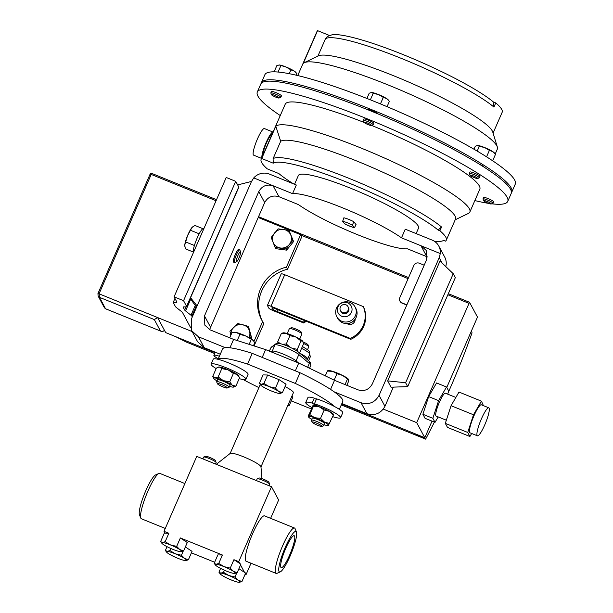 <?xml version="1.0" encoding="UTF-8"?>
<svg xmlns="http://www.w3.org/2000/svg" width="613" height="613" viewBox="0 0 613 613"><rect width="100%" height="100%" fill="white"/><g stroke="black" fill="none" stroke-linecap="round" stroke-linejoin="round"><path stroke-width="0.92" d="M285.827 548.198A17.241 3.088 112.1 0 0 281.214 567.661A17.241 3.088 112.1 0 0 289.589 555.186A17.241 3.088 112.1 0 0 294.171 535.708A17.241 3.088 112.1 0 0 285.827 548.198M355.149 319.128A5.149 5.011 151.7 0 1 346.927 323.541M354.245 320.224A8.176 7.954 151.7 0 1 348.345 323.396M355.41 315.726A10.352 10.076 151.7 0 1 336.851 316.798A10.352 10.076 151.7 0 1 345.602 301.78A10.352 10.076 151.7 0 1 355.41 315.726M355.088 306.998L355.9 308.515A10.352 10.076 151.7 0 1 347.157 323.534A10.352 10.076 151.7 0 1 337.663 318.316L336.851 316.798M351.448 312.293A7.387 7.187 151.7 0 1 341.786 316.262A7.387 7.187 151.7 0 1 337.978 306.829A7.387 7.187 151.7 0 1 347.64 302.86A7.387 7.187 151.7 0 1 351.448 312.293M340.345 307.098A4.26 4.145 -28.3 0 0 344.391 312.845A4.26 4.145 -28.3 0 0 347.992 306.653A4.26 4.145 -28.3 0 0 340.345 307.098M340.483 310.691L340.958 311.58A4.26 4.145 -28.3 0 0 348.598 311.136A4.26 4.145 -28.3 0 0 348.468 307.542L347.992 306.653M305.159 320.814A33.041 32.152 151.7 0 1 303.297 322.139L276.846 311.404A4.375 0.628 23.6 0 1 272.379 308.906L271.904 308.017A4.375 0.628 23.6 0 1 271.888 307.887A4.375 0.628 23.6 0 1 275.413 308.753L350.789 339.318A24.589 23.93 -28.3 0 0 363.67 326.461A24.589 23.93 -28.3 0 0 363.762 307.481L363.287 306.592A24.589 23.93 151.7 0 1 363.195 325.572A24.589 23.93 151.7 0 1 350.314 338.437L270.954 306.247A4.375 0.628 -156.4 0 0 267.421 305.381A4.375 0.628 -156.4 0 0 267.444 305.519L268.869 308.17A4.375 0.628 -156.4 0 0 273.337 310.676L303.772 323.02A33.041 32.152 -28.3 0 0 306.224 321.243M236.25 260.824A5.387 0.965 -67.9 0 1 238.327 254.625A5.387 0.965 -67.9 0 1 240.602 251.889A5.387 0.965 -67.9 0 1 240.641 252.633A5.387 0.965 -67.9 0 1 238.963 257.966A5.387 0.965 -67.9 0 1 236.618 261.705A5.387 0.965 -67.9 0 1 236.25 260.824M236.618 261.705L234.81 262.502A6.835 1.226 -67.9 0 1 234.557 262.525A6.835 1.226 -67.9 0 1 234.342 261.391A6.835 1.226 -67.9 0 1 236.718 254.066A6.835 1.226 -67.9 0 1 239.698 249.866A6.835 1.226 -67.9 0 1 239.859 250.05L240.602 251.889M234.557 262.525L233.522 262.103A6.835 1.226 -67.9 0 1 233.308 260.969A6.835 1.226 -67.9 0 1 235.683 253.644A6.835 1.226 -67.9 0 1 238.664 249.445L239.698 249.866M289.344 244.449A9.563 9.31 -28.3 0 0 287.941 231.308A9.563 9.31 -28.3 0 0 274.57 232.986A9.563 9.31 -28.3 0 0 275.973 246.119A9.563 9.31 -28.3 0 0 289.344 244.449M289.367 244.464L292.922 240.35L288.984 230.312L278.11 228.856L271.176 237.43L275.122 247.468L285.995 248.932L289.367 244.464M249.016 337.602A9.563 9.31 -28.3 0 0 243.07 324.821A9.563 9.31 -28.3 0 0 230.925 335.02M249.729 337.985L251.046 336.866L248.457 326.384L237.89 323.557L229.921 331.219L230.856 335.188M307.55 349.602L308.768 346.812A6.835 0.988 -156.4 0 0 308.76 346.651L308.01 344.797A5.387 0.782 -156.4 0 0 303.167 341.962M308.76 346.651A6.835 0.988 -156.4 0 0 303.45 343.418M299.734 339.035L301.91 334.054A6.835 0.988 -156.4 0 0 301.902 333.893A6.835 0.988 -156.4 0 0 294.907 329.94A6.835 0.988 -156.4 0 0 289.512 328.484A6.835 0.988 -156.4 0 0 289.39 328.591L287.213 333.564M301.902 333.893L301.152 332.039A5.387 0.782 -156.4 0 0 295.635 328.92A5.387 0.782 -156.4 0 0 291.382 327.771L289.512 328.484M261.943 478.623L260.962 466.807A16.812 2.429 -156.4 0 0 243.698 456.861A16.812 2.429 -156.4 0 0 230.243 453.39L216.289 464.325M290.087 556.121A21.861 3.916 112.1 0 0 296.447 532.038A21.861 3.916 112.1 0 0 285.329 547.263A21.861 3.916 112.1 0 0 280.287 571.875A21.861 3.916 112.1 0 0 290.087 556.121M280.287 571.875L277.007 573.331A24.482 4.383 -67.9 0 1 276.111 573.408A24.482 4.383 -67.9 0 1 282.647 545.762A24.482 4.383 -67.9 0 1 294.516 528.031A24.482 4.383 -67.9 0 1 295.106 528.712L296.447 532.038M140.798 518.085L139.45 514.751A21.861 3.916 -67.9 0 1 145.81 490.676A21.861 3.916 -67.9 0 1 155.61 474.914L158.897 473.466A24.482 4.383 112.1 0 0 147.917 491.113A24.482 4.383 112.1 0 0 140.798 518.085A24.482 4.383 112.1 0 0 141.381 518.759L165.272 528.452M184.888 483.565L159.786 473.382A24.482 4.383 112.1 0 0 158.897 473.466M294.516 528.031L264.525 515.862A24.482 4.383 112.1 0 0 252.656 533.594A24.482 4.383 112.1 0 0 246.119 561.24L276.111 573.408M215.5 464.003L216.121 462.593A6.835 0.988 -156.4 0 0 216.113 462.432L215.362 460.578A5.387 0.782 -156.4 0 0 209.845 457.451A5.387 0.782 -156.4 0 0 205.593 456.31L203.723 457.022A6.835 0.988 -156.4 0 0 203.6 457.122L202.834 458.869M216.113 462.432A6.835 0.988 -156.4 0 0 209.117 458.47A6.835 0.988 -156.4 0 0 203.723 457.022M269.076 485.734L269.697 484.324A6.835 0.988 -156.4 0 0 269.682 484.163A6.835 0.988 -156.4 0 0 262.693 480.201A6.835 0.988 -156.4 0 0 257.299 478.745A6.835 0.988 -156.4 0 0 257.176 478.853L256.41 480.6M269.682 484.163L268.938 482.308A5.387 0.782 -156.4 0 0 263.421 479.182A5.387 0.782 -156.4 0 0 259.169 478.04L257.299 478.745M217.423 383.746L216.673 381.891A6.835 0.988 23.6 0 1 216.665 381.73A6.835 0.988 23.6 0 1 218.32 381.776A6.835 0.988 23.6 0 1 225.392 384.535A6.835 0.988 23.6 0 1 229.185 387.201A6.835 0.988 23.6 0 1 229.055 387.309L227.185 388.014A5.387 0.782 23.6 0 1 225.982 387.899A5.387 0.782 23.6 0 1 220.741 385.891A5.387 0.782 23.6 0 1 217.423 383.746A5.387 0.782 23.6 0 1 218.718 383.654A5.387 0.782 23.6 0 1 224.626 385.998A5.387 0.782 23.6 0 1 227.185 388.014M216.665 381.73L217.508 379.792A6.835 0.988 23.6 0 1 219.17 379.838A6.835 0.988 23.6 0 1 226.243 382.589A6.835 0.988 23.6 0 1 230.028 385.263L229.185 387.201M312.094 422.15L311.343 420.296A6.835 0.988 23.6 0 1 311.335 420.135A6.835 0.988 23.6 0 1 320.224 423.008A6.835 0.988 23.6 0 1 323.856 425.598A6.835 0.988 23.6 0 1 323.733 425.706L321.863 426.41A5.387 0.782 23.6 0 1 314.952 424.066A5.387 0.782 23.6 0 1 312.094 422.15A5.387 0.782 23.6 0 1 319.097 424.288A5.387 0.782 23.6 0 1 321.863 426.41M311.335 420.135L312.186 418.189A6.835 0.988 23.6 0 1 321.074 421.07A6.835 0.988 23.6 0 1 324.706 423.66L323.856 425.598M272.049 134.347A11.892 2.13 112.1 0 0 266.433 142.99A11.892 2.13 112.1 0 0 262.847 155.411M261.858 157.679A14.344 2.567 112.1 0 1 266.165 142.492A14.344 2.567 112.1 0 1 273.046 132.079L264.402 128.561A14.344 2.567 112.1 0 0 257.445 138.952A14.344 2.567 112.1 0 0 253.613 155.15L261.552 158.376M484.002 167.104L484.009 167.081A5.463 0.789 -156.4 0 0 479.381 164.2M377.83 113.834A5.463 0.789 -156.4 0 0 376.926 113.098A5.463 0.789 -156.4 0 0 371.478 110.47A5.463 0.789 -156.4 0 0 367.9 109.712L367.877 109.773M511.411 192.727A136.63 19.739 -156.4 0 0 511.801 192.076L515.265 184.145A136.63 19.739 -156.4 0 0 514.629 179.969A136.63 19.739 -156.4 0 0 386.558 106.463A136.63 19.739 -156.4 0 0 264.862 74.74L261.399 82.671A136.63 19.739 -156.4 0 0 261.184 83.406M511.801 192.076A136.63 19.739 -156.4 0 0 511.165 187.9A136.63 19.739 -156.4 0 0 383.094 114.393A136.63 19.739 -156.4 0 0 261.399 82.671M495.204 154.009L497.342 149.12A106.179 15.34 -156.4 0 0 497.358 147.066A106.179 15.34 -156.4 0 0 496.844 145.871A106.179 15.34 -156.4 0 0 403.331 91.314A106.179 15.34 -156.4 0 0 304.24 62.695A106.179 15.34 -156.4 0 0 303.305 63.315L317.572 30.65L329.38 35.439M469.995 175.218L469.32 173.548A5.463 0.789 23.6 0 1 469.313 173.418A5.463 0.789 23.6 0 1 469.711 173.303A5.463 0.789 23.6 0 1 475.481 175.264A5.463 0.789 23.6 0 1 479.328 177.793A5.463 0.789 23.6 0 1 479.228 177.877L477.55 178.513A4.161 0.605 23.6 0 1 477.32 178.544A4.161 0.605 23.6 0 1 473.198 177.172A4.161 0.605 23.6 0 1 469.995 175.218A4.161 0.605 23.6 0 1 470.294 175.027A4.161 0.605 23.6 0 1 474.96 176.651A4.161 0.605 23.6 0 1 477.55 178.513M469.313 173.418L469.926 172.023A5.463 0.789 23.6 0 1 470.317 171.908A5.463 0.789 23.6 0 1 476.094 173.87A5.463 0.789 23.6 0 1 479.941 176.398L479.328 177.793M363.9 122.225L363.225 120.554A5.463 0.789 23.6 0 1 363.218 120.432A5.463 0.789 23.6 0 1 366.796 121.182A5.463 0.789 23.6 0 1 372.244 123.811A5.463 0.789 23.6 0 1 373.233 124.807A5.463 0.789 23.6 0 1 373.133 124.883L371.455 125.527A4.161 0.605 23.6 0 1 368.536 124.784A4.161 0.605 23.6 0 1 364.651 122.884A4.161 0.605 23.6 0 1 363.9 122.225A4.161 0.605 23.6 0 1 366.352 122.608A4.161 0.605 23.6 0 1 370.773 124.707A4.161 0.605 23.6 0 1 371.455 125.527M363.218 120.432L363.831 119.029A5.463 0.789 23.6 0 1 367.402 119.78A5.463 0.789 23.6 0 1 372.857 122.416A5.463 0.789 23.6 0 1 373.846 123.405L373.233 124.807M483.688 200.689L483.013 199.018A5.463 0.789 23.6 0 1 483.006 198.888A5.463 0.789 23.6 0 1 487.419 199.968A5.463 0.789 23.6 0 1 493.021 203.263A5.463 0.789 23.6 0 1 492.921 203.347L491.235 203.983A4.161 0.605 23.6 0 1 487.948 203.102A4.161 0.605 23.6 0 1 483.688 200.689A4.161 0.605 23.6 0 1 487.044 201.416A4.161 0.605 23.6 0 1 491.235 203.983M483.006 198.888L483.619 197.493A5.463 0.789 23.6 0 1 488.025 198.574A5.463 0.789 23.6 0 1 493.634 201.869L493.021 203.263M271.498 94.709L270.823 93.038A5.463 0.789 23.6 0 1 270.816 92.908A5.463 0.789 23.6 0 1 275.229 93.988A5.463 0.789 23.6 0 1 280.831 97.283A5.463 0.789 23.6 0 1 280.731 97.367L279.053 98.003A4.161 0.605 23.6 0 1 275.766 97.122A4.161 0.605 23.6 0 1 271.498 94.709A4.161 0.605 23.6 0 1 274.854 95.429A4.161 0.605 23.6 0 1 279.053 98.003M270.816 92.908L271.429 91.513A5.463 0.789 23.6 0 1 275.842 92.594A5.463 0.789 23.6 0 1 281.444 95.889L280.831 97.283M507.733 201.393L511.196 193.463A136.63 19.739 -156.4 0 0 510.56 189.287A136.63 19.739 -156.4 0 0 382.489 115.78A136.63 19.739 -156.4 0 0 260.786 84.058L257.322 91.988A136.63 19.739 23.6 0 1 379.026 123.711A136.63 19.739 23.6 0 1 507.097 197.217A136.63 19.739 23.6 0 1 507.733 201.393A136.63 19.739 23.6 0 1 491.733 203.8M280.256 115.566A136.63 19.739 23.6 0 1 257.958 96.164A136.63 19.739 23.6 0 1 257.322 91.988M275.812 126.232L280.693 141.281L273.084 158.683A95.858 13.846 23.6 0 1 349.655 178.605A95.858 13.846 23.6 0 1 441.544 227.009L439.896 230.779L438.088 230.044A93.95 13.57 -156.4 0 0 348.222 182.758A93.95 13.57 -156.4 0 0 273.252 163.188L261.713 158.506L275.812 126.232A106.179 15.34 23.6 0 1 372.819 152.936A106.179 15.34 23.6 0 1 469.359 208.788A106.179 15.34 23.6 0 1 469.849 212.037A106.179 15.34 23.6 0 1 468.355 213.439L455.206 219.783M261.713 158.506A106.179 15.34 -156.4 0 0 261.153 159.288L285.229 104.179A106.179 15.34 23.6 0 1 364.03 122.408M371.647 125.45A106.179 15.34 23.6 0 1 479.335 185.954A106.179 15.34 23.6 0 1 479.826 189.195L469.849 212.037M261.153 159.288A106.179 15.34 -156.4 0 0 261.651 162.529A106.179 15.34 -156.4 0 0 267.283 168.874L278.823 173.548A93.95 13.57 -156.4 0 0 293.558 183.885M342.79 221.354L344.59 223.806A7.655 1.103 -156.4 0 0 349.931 226.266A7.655 1.103 -156.4 0 0 354.429 227.661L356.069 224.649L353.709 221.645A8.482 1.226 -156.4 0 0 343.87 217.791L342.644 221.331A7.655 1.103 -156.4 0 1 347.15 222.718A7.655 1.103 -156.4 0 1 352.483 225.178L354.429 227.661M416.127 233.599L418.549 228.051A65.583 9.471 -156.4 0 0 351.31 188.505A65.583 9.471 -156.4 0 0 298.355 175.54L294.539 184.283M278.969 196.712C272.685 194.903 267.919 196.857 264.67 202.581L258.786 191.624C262.027 185.9 266.793 183.946 273.076 185.754L278.969 196.712L298.439 204.604A65.583 9.471 -156.4 0 0 357.111 234.511A65.583 9.471 -156.4 0 0 407.384 248.794L426.855 256.694L420.962 245.736L401.492 237.836A65.583 9.471 -156.4 0 0 342.82 207.93A65.583 9.471 -156.4 0 0 292.547 193.647L296.324 185.003L269.482 174.115A13.77 13.402 -28.3 0 0 253.759 177.916L251.468 181.509L191.31 319.197L191.739 330.813L198.413 336.782L225.255 347.671A65.583 9.471 -156.4 0 0 222.58 348.989L218.067 359.31M477.129 435.521A15.11 2.705 112.1 0 0 477.435 435.82A15.11 2.705 112.1 0 0 485.19 423.867A15.11 2.705 112.1 0 0 489.097 408.12A15.11 2.705 112.1 0 0 488.791 407.814A15.11 2.705 112.1 0 0 481.029 419.775A15.11 2.705 112.1 0 0 477.129 435.521M488.791 407.814L481.32 404.787A15.11 2.705 112.1 0 0 473.558 416.74A15.11 2.705 112.1 0 0 469.65 432.487A15.11 2.705 112.1 0 0 469.956 432.786L477.435 435.82M455.857 397.454L445.398 393.209A12.337 2.207 112.1 0 0 439.061 402.971A12.337 2.207 112.1 0 0 435.874 415.829A12.337 2.207 112.1 0 0 436.119 416.074L446.333 420.212M192.145 331.572L157.595 317.557L165.694 332.621L175.655 336.66L186.444 342.123L214.68 353.578M258.173 217.462L300.615 234.679L301.749 236.787L287.589 269.207A37.24 36.236 -28.3 0 0 262.349 321.166M300.615 234.679L286.455 267.099A37.24 36.236 -28.3 0 0 261.766 320.116A37.24 36.236 -28.3 0 0 262.632 321.633L263.766 323.741L254.066 345.931M446.762 387.431L477.489 317.09L469.512 302.278L416.694 422.648L383.317 409.109M483.435 405.645L481.412 401.155L458.991 392.059L451.061 405.691L445.314 423.361L447.482 427.407L469.903 436.494L467.734 432.456L445.314 423.361M467.734 432.456L473.489 414.786L481.412 401.155M471.658 433.475L469.903 436.494M435.023 422.349L432.855 418.311L422.886 414.265L425.062 418.311L435.023 422.349L438.188 416.909M447.697 394.144L448.701 391.048L446.532 387.002L436.563 382.964L428.64 396.596L422.886 414.265M432.855 418.311L438.609 400.641L446.532 387.002M416.694 422.648L424.794 437.713L341.679 403.998M215.086 352.651L175.655 336.66M471.543 330.698L472.041 332.874A154.116 27.593 112.1 0 1 448.141 392.764M414.825 433.667L425.614 439.13A154.116 27.593 112.1 0 0 434.387 422.089M157.595 317.557L154.323 319.58L99.513 297.351L99.053 293.811L157.595 317.557M164.345 330.116C163.518 331.51 162.223 331.817 160.476 331.028L105.536 308.776L99.513 297.351L98.095 295.995L97.95 293.581L99.053 293.811L151.204 174.429L150.101 174.161L97.98 293.52M154.323 319.58L160.476 331.028L105.666 308.799L104.432 307.78L105.536 308.776M425.614 439.13L341.28 404.925M432.035 421.139L424.794 437.713M219.4 356.268A10.996 1.586 -156.4 0 0 213.899 355.356A10.996 1.586 -156.4 0 0 218.305 358.774M438.609 400.641L428.64 396.596M473.489 414.786L451.061 405.691M339.349 409.338L342.774 401.5A65.583 9.471 -156.4 0 0 334.208 391.86L361.049 402.749C368.965 405.024 374.972 402.557 379.064 395.354L439.215 257.667L440.287 253.567A13.77 13.402 -28.3 0 0 432.111 240.081L405.27 229.193L401.492 237.836M379.064 395.354L384.949 406.312L393.339 387.125M453.237 273.72L440.004 261.038L387.646 380.88L391.04 387.201L407.699 386.642L455.336 277.62L453.237 273.72L405.607 382.742L407.699 386.642M264.67 202.581L209.585 329.625M258.786 191.624L204.481 315.91L210.374 326.867M196.566 307.182L190.199 298.554M197.11 305.925L190.559 297.719M251.499 181.448L237.652 184.927M198.413 336.782L204.305 347.74L220.289 354.222M341.885 403.546L366.942 413.706L361.049 402.749M204.481 315.91L204.819 325.128L210.121 329.863L233.607 339.387L265.613 349.625L298.738 363.057L334.522 380.321L358.007 389.845C364.291 391.653 369.057 389.692 372.298 383.976L426.602 259.69L426.265 250.472L420.962 245.736L440.287 253.567M253.759 177.916L292.547 193.647M427.391 256.924L426.855 256.694M438.793 246.051L444.678 257.008A13.77 13.402 151.7 0 1 446.18 264.532L445.804 266.601M384.949 406.312C380.865 413.514 374.857 415.982 366.942 413.706M334.522 380.321L330.56 389.385M204.305 347.74L197.631 341.77L191.739 330.813M233.607 339.387L229.929 347.793M265.613 349.625L262.203 357.417M298.738 363.057L295.328 370.85M387.646 380.88L405.607 382.742M344.636 223.707A7.655 1.103 -156.4 0 0 354.475 227.561M353.709 221.645L352.483 225.178M488.638 203.37A136.63 19.739 23.6 0 1 474.853 200.581M441.544 227.009L438.088 230.044M280.693 141.281A95.858 13.846 23.6 0 1 377.11 169.64A95.858 13.846 23.6 0 1 455.543 219.002L446.295 240.173A95.858 13.846 -156.4 0 0 439.896 230.779M434.188 241.139A93.95 13.57 -156.4 0 0 442.356 240.978A93.95 13.57 -156.4 0 0 443.659 240.411L445.467 241.139A95.858 13.846 -156.4 0 0 446.295 240.173M273.252 163.188L273.084 158.683M274.118 71.836L276.808 65.683L279.145 64.963L286.187 67.062L290.884 69.882L294.263 71.093L296.968 73.867L296.37 75.23M278.072 72.043L280.808 65.79M289.221 73.69L290.884 69.882M279.145 64.963A9.578 1.387 -156.4 0 1 286.187 67.062A9.578 1.387 -156.4 0 1 294.263 71.093A9.578 1.387 -156.4 0 1 295.857 72.388L296.968 73.867M370.367 99.819L373.21 93.314L378.589 94.578L383.286 97.398L386.665 98.616L389.37 101.383L387.056 106.67M380.443 103.911L383.286 97.398M366.919 98.455L369.21 93.207L371.547 92.486L373.21 93.314M371.547 92.486A9.578 1.387 -156.4 0 1 378.589 94.578A9.578 1.387 -156.4 0 1 386.665 98.616A9.578 1.387 -156.4 0 1 388.259 99.911L389.37 101.383M486.569 156.828L489.381 150.392L492.76 151.61L495.465 154.376L492.66 160.79M477.205 151.105L479.305 146.3L484.684 147.572A9.578 1.387 -156.4 0 1 492.76 151.61A9.578 1.387 -156.4 0 1 494.354 152.898L495.465 154.376M473.987 149.22L475.305 146.201L477.642 145.473A9.578 1.387 23.6 0 1 484.684 147.572L489.381 150.392M477.642 145.473A9.578 1.387 -156.4 0 0 477.374 145.48A9.578 1.387 -156.4 0 0 477.351 145.48L479.305 146.3M297.742 75.552L317.013 31.432A106.179 15.34 23.6 0 1 317.572 30.65M493.388 101.957L493.94 107.083A95.858 13.846 -156.4 0 0 402.051 58.679A95.858 13.846 -156.4 0 0 325.48 38.757L327.396 36.466L332.192 34.734A93.36 13.486 23.6 0 1 409.798 57.346A93.36 13.486 23.6 0 1 493.388 101.957L495.756 102.923A95.858 13.846 23.6 0 1 502.154 112.317L493.074 133.105M493.94 107.083L495.756 102.923M325.48 38.757L317.902 56.097M497.358 147.066L492.745 132.033A95.858 13.846 -156.4 0 0 410.434 82.816A95.858 13.846 -156.4 0 0 318.4 55.86L304.24 62.695M238.725 376.236A11.195 1.617 -156.4 0 0 238.756 376.183A11.195 1.617 -156.4 0 0 229.147 370.221A11.195 1.617 -156.4 0 0 218.243 367.225A11.195 1.617 -156.4 0 0 218.228 367.279M239.185 378.619A18.995 2.743 -156.4 0 0 245.905 379.309A18.995 2.743 -156.4 0 0 229.599 369.187A18.995 2.743 -156.4 0 0 211.094 364.099A18.995 2.743 -156.4 0 0 216.167 368.566M245.905 379.309L248.073 374.351A18.995 2.743 -156.4 0 0 237.714 367.018A18.995 2.743 -156.4 0 0 218.128 359.333A18.995 2.743 -156.4 0 0 213.255 359.141L211.094 364.099M316.331 399.415L314.331 398.144A18.995 2.743 -156.4 0 0 307.925 397.538L305.764 402.496A18.995 2.743 -156.4 0 0 311.894 407.576M316.867 405.553L316.691 405.975L312.17 403.093L314.331 398.144M333.372 414.656A11.195 1.617 -156.4 0 0 333.426 414.587A11.195 1.617 -156.4 0 0 328.576 410.909A11.195 1.617 -156.4 0 0 318.017 406.381L314.423 403.791L316.584 398.833A18.995 2.743 -156.4 0 1 334.66 406.595A65.583 9.471 -156.4 0 0 295.351 383.454L247.552 364.076L252.234 353.372L300.025 372.758L295.351 383.454M316.691 405.975A11.195 1.617 -156.4 0 0 312.914 405.622A11.195 1.617 -156.4 0 0 312.952 405.936M312.17 403.093A18.995 2.743 -156.4 0 0 305.764 402.496M332.683 416.664A18.995 2.743 -156.4 0 0 340.583 417.706A18.995 2.743 -156.4 0 0 332.353 411.469A18.995 2.743 -156.4 0 0 314.423 403.791M340.583 417.706L342.744 412.756A18.995 2.743 -156.4 0 0 334.66 406.595M313.373 405.553A10.927 1.578 23.6 0 1 313.435 405.538A10.927 1.578 23.6 0 1 319.342 406.879A10.927 1.578 23.6 0 1 329.296 411.346L324.162 410.028L320.515 418.373L324.561 422.173A10.927 1.578 23.6 0 1 328.392 425.391L333.342 415.147L333.12 414.572M329.694 423.491L324.561 422.173A10.927 1.578 -156.4 0 0 314.615 417.706A10.927 1.578 -156.4 0 0 308.492 416.457A10.927 1.578 -156.4 0 0 308.477 416.886A10.927 1.578 -156.4 0 0 311.688 419.323M324.208 424.794A10.927 1.578 -156.4 0 0 328.177 425.491A10.927 1.578 -156.4 0 0 328.392 425.391L328.17 424.809L328.392 425.391M333.342 415.147L329.296 411.346A10.927 1.578 23.6 0 1 333.135 414.143L333.349 414.534M324.162 410.028L319.342 406.879L313.442 406.22L313.22 405.637L308.27 415.882L308.492 416.457L308.27 415.882M320.515 418.373L314.615 417.706L309.803 414.564L313.442 406.22L313.22 405.637M309.803 414.564L308.492 416.457M218.649 367.179A10.927 1.578 23.6 0 1 218.764 367.141A10.927 1.578 23.6 0 1 219.623 367.118A10.927 1.578 23.6 0 1 228.12 369.823A10.927 1.578 23.6 0 1 236.993 374.405A10.927 1.578 23.6 0 1 238.465 375.746L239.537 377.8L235.89 386.144L232.266 385.232A10.927 1.578 -156.4 0 1 233.507 387.094A10.927 1.578 -156.4 0 1 232.649 387.109A10.927 1.578 23.6 0 1 229.538 386.389M239.154 377.033L236.993 374.405L233.369 373.493L229.722 381.838L232.266 385.232A10.927 1.578 -156.4 0 0 223.393 380.65A10.927 1.578 -156.4 0 0 214.895 377.945A10.927 1.578 -156.4 0 0 213.807 378.482A10.927 1.578 -156.4 0 0 215.278 379.822A10.927 1.578 -156.4 0 0 217.017 380.918M229.722 381.838L223.393 380.65L218.144 376.98L214.895 377.945L212.734 376.428L216.381 368.084L218.366 367.241L219.623 367.118L221.791 368.635L228.12 369.823L233.369 373.493M212.734 376.428L213.807 378.482M235.89 386.144L233.622 387.056M218.144 376.98L221.791 368.635M259.383 383.332L263.061 374.903L267.628 375.018L279.137 379.685L286.079 384.236L282.394 392.665L278.54 391.278L275.452 388.121L269.314 386.673L263.942 383.454L261.276 384.274L259.383 383.332L260.648 385.018A10.927 1.578 23.6 0 1 261.276 384.274A10.927 1.578 -156.4 0 1 269.314 386.673A10.927 1.578 23.6 0 1 278.54 391.278A10.927 1.578 23.6 0 1 280.034 393.485A10.927 1.578 23.6 0 1 279.727 393.492L282.394 392.665M279.137 379.685L275.452 388.121M267.628 375.018L263.942 383.454M279.727 393.492A10.927 1.578 23.6 0 1 271.689 391.102A10.927 1.578 23.6 0 1 262.464 386.489A10.927 1.578 23.6 0 1 260.648 385.018M291.834 396.274L292.937 396.994L289.252 405.423L287.949 405.162M287.528 406.135L289.252 405.423M244.993 574.565L245.905 574.933L245.307 573.837M238.924 568.695L245.637 573.094L241.951 581.522L238.089 580.136A10.927 1.578 23.6 0 1 239.591 582.342A10.927 1.578 23.6 0 1 239.285 582.35L241.951 581.522M240.549 564.971L244.518 572.366M234.518 573.492L237.193 572.665L233.331 571.278L230.243 568.113L224.105 566.665L218.741 563.447L216.067 564.274A10.927 1.578 23.6 0 1 224.105 566.665A10.927 1.578 23.6 0 1 233.331 571.278A10.927 1.578 23.6 0 1 234.825 573.484A10.927 1.578 23.6 0 1 234.518 573.492A10.927 1.578 -156.4 0 1 226.488 571.094A10.927 1.578 23.6 0 1 217.263 566.489A10.927 1.578 23.6 0 1 215.447 565.017A10.927 1.578 23.6 0 1 216.067 564.274L214.175 563.332L217.86 554.895L222.419 555.018L180.352 537.953L187.302 542.505L183.616 550.934L179.755 549.547A10.927 1.578 23.6 0 1 181.249 551.754A10.927 1.578 23.6 0 1 180.95 551.761L183.616 550.934M185.348 546.965L192.061 551.363L188.375 559.792L184.521 558.405A10.927 1.578 23.6 0 1 186.015 560.611A10.927 1.578 23.6 0 1 185.708 560.619L188.375 559.792M191.417 552.834L214.642 562.251M165.02 533.187L168.851 533.287L164.016 531.325L165.02 533.187L164.284 533.172L160.598 541.601L161.87 543.287A10.927 1.578 23.6 0 1 162.499 542.543A10.927 1.578 23.6 0 1 170.529 544.942A10.927 1.578 23.6 0 1 179.755 549.547L176.674 546.39L170.529 544.942L165.165 541.716L162.499 542.543L160.598 541.601M239.76 563.5L238.756 561.646L233.928 559.684L240.871 564.236L237.193 572.665M164.016 531.325L196.75 456.401L271.498 486.714L278.639 500.001L270.624 518.337M251.016 563.232L245.905 574.933M238.756 561.646L271.498 486.714M214.175 563.332L215.447 565.017M233.928 559.684L230.243 568.113M222.419 555.018L218.741 563.447M180.95 551.761A10.927 1.578 -156.4 0 1 172.912 549.371A10.927 1.578 23.6 0 1 163.686 544.758A10.927 1.578 23.6 0 1 161.87 543.287M180.352 537.953L176.674 546.39M168.851 533.287L165.165 541.716M175.295 553.8A10.927 1.578 23.6 0 1 184.521 558.405L181.433 555.248L175.295 553.8L169.924 550.581L167.257 551.401A10.927 1.578 23.6 0 1 175.295 553.8M185.708 560.619A10.927 1.578 -156.4 0 1 177.67 558.228A10.927 1.578 23.6 0 1 168.445 553.616A10.927 1.578 23.6 0 1 166.636 552.144A10.927 1.578 23.6 0 1 167.257 551.401L165.364 550.459L166.636 552.144M183.233 551.133L181.433 555.248M170.835 548.489L169.924 550.581M167.02 546.666L165.364 550.459M228.864 575.53A10.927 1.578 23.6 0 1 238.089 580.136L235.009 576.979L228.864 575.53L223.5 572.312L220.833 573.132A10.927 1.578 23.6 0 1 228.864 575.53M239.285 582.35A10.927 1.578 -156.4 0 1 231.247 579.959A10.927 1.578 23.6 0 1 222.021 575.346A10.927 1.578 23.6 0 1 220.205 573.875A10.927 1.578 23.6 0 1 220.833 573.132L218.941 572.19L220.205 573.875M236.802 572.856L235.009 576.979M224.412 570.22L223.5 572.312M220.596 568.397L218.941 572.19M291.252 400.848L308.446 407.821A65.583 9.471 -156.4 0 0 311.381 408.756M260.969 466.914L293.405 392.68A16.812 2.429 -156.4 0 0 285.045 386.596M334.208 391.86A65.583 9.471 -156.4 0 0 300.025 372.758M247.552 364.076A65.583 9.471 -156.4 0 0 218.128 359.333M252.234 353.372A65.583 9.471 -156.4 0 0 225.255 347.671M243.292 379.593A65.583 9.471 -156.4 0 0 258.931 387.608M328.415 371.11L332.629 371.348L336.974 373.677L342.621 375.447A10.927 1.578 -156.4 0 0 332.629 371.348A10.927 1.578 -156.4 0 0 328.882 370.612L327.794 370.719M345.05 384.589L347.494 378.987L342.621 375.447A10.927 1.578 23.6 0 1 348.261 379.079A10.927 1.578 23.6 0 1 348.291 379.118M347.494 378.987L348.406 379.317L348.544 381.416L346.843 385.316M325.288 375.861L327.503 370.788M334.146 380.137L336.974 373.677M236.38 332.507A10.927 1.578 -156.4 0 0 234.212 332.215L233.017 332.33L236.38 332.507L239.928 334.346L245.966 336.085A10.927 1.578 -156.4 0 0 236.38 332.507M253.33 340.391A10.927 1.578 -156.4 0 0 245.966 336.085L253.59 340.682A10.927 1.578 -156.4 0 0 253.33 340.391L254.656 342.958L253.445 345.732M229.714 337.809L232.051 332.445L233.017 332.33M237.223 340.544L239.928 334.346M249.146 344.36L251.23 339.602M299.014 352.552L299.849 352.314L303.496 343.97L302.784 341.226A10.927 1.578 -156.4 0 0 295.995 337.073L300.983 340.958L297.336 349.31L292.332 348.345M277.965 343.326L277.743 341.702L281.39 333.357L283.244 332.859A10.927 1.578 23.6 0 1 286.202 333.265A10.927 1.578 23.6 0 1 295.995 337.073L289.926 335.656L286.286 344L290.278 347.364M277.743 341.702L280.44 343.717M282.401 344.276L286.286 344M281.39 333.357L286.202 333.265L289.926 335.656M299.55 352.406L298.945 352.483M302.784 341.226L300.983 340.958M298.056 352.054L297.336 349.31M309.642 353.985L310.354 356.728L308.623 360.689M248.457 326.384L251.69 338.07L251.008 338.728M251.69 338.07L251.046 336.866M288.984 230.312L293.573 241.553L286.639 250.135L285.995 248.932M275.122 247.468L275.766 248.679L286.639 250.135M293.573 241.553L292.922 240.35M193.555 252.257A12.812 2.291 -67.9 0 1 196.735 239.024A12.812 2.291 -67.9 0 1 203.401 228.687L203.784 228.848M192.605 226.864A10.927 1.954 112.1 0 0 192.543 226.917A10.927 1.954 112.1 0 0 191.923 227.553A10.927 1.954 112.1 0 0 187.471 235.867L191.923 227.553L194.88 225.438L202.964 228.718M193.478 252.104L185.333 248.801L184.758 245.077A10.927 1.954 112.1 0 0 184.743 246.142A10.927 1.954 112.1 0 0 184.758 246.25M184.758 245.077A10.927 1.954 -67.9 0 1 187.471 235.867L184.758 245.077M194.413 245.491L185.969 242.066M199.187 233.814L190.743 230.388M286.455 267.099L287.589 269.207M190.467 327.334L182.551 312.615A10.927 1.578 -156.4 0 0 181.686 311.726L176.268 307.419A10.927 1.578 23.6 0 1 175.402 306.531L173.203 302.447L176.1 302.5A10.927 1.578 -156.4 0 0 176.858 302.263A10.927 1.578 -156.4 0 0 176.812 301.933L174.077 296.845L183.563 300.692L186.597 306.339A10.927 1.578 23.6 0 1 186.651 306.669A10.927 1.578 23.6 0 1 185.885 306.906L184.023 306.868A10.927 1.578 -156.4 0 0 183.256 307.098A10.927 1.578 -156.4 0 0 183.302 307.435L184.705 310.04A10.927 1.578 -156.4 0 0 185.57 310.929L190.995 315.235A10.927 1.578 23.6 0 1 191.861 316.124L192.298 316.944M174.077 296.845L226.228 177.479L235.714 181.325L238.748 186.965A10.927 1.578 23.6 0 1 238.802 187.302L186.651 306.669M262.632 321.633L254.02 341.341M235.714 181.325L183.563 300.692M174.943 298.462L173.203 302.447M406.871 304.845L401.906 302.837A4.069 3.954 151.7 0 1 399.806 297.642L413.905 265.375A4.069 3.954 151.7 0 1 419.231 263.192L424.188 265.199M406.787 305.044L402.067 303.129A4.069 3.954 151.7 0 1 400.09 301.366L399.937 301.075M363.287 306.592L284.723 274.731L270.954 306.247M303.297 322.139L303.772 323.02M350.314 338.437L350.789 339.318M267.421 305.381L281.191 273.865A4.375 0.628 23.6 0 1 284.723 274.731M302.401 346.468L308.454 350.345L309.588 351.724L309.741 354.253A16.398 2.368 -156.4 0 0 309.665 353.755A16.398 2.368 -156.4 0 0 301.596 348.33M308.837 360.873A2.406 2.145 130.3 0 1 309.327 363.44L298.83 354.536A13.555 1.962 -156.4 0 0 285.827 347.686A13.555 1.962 -156.4 0 0 274.992 344.874L270.877 347.839A2.406 2.368 -125.8 0 1 271.651 346.881L275.766 343.908C276.877 341.755 288.823 345.556 298.339 351.977L308.837 360.873L310.584 362.865L310.76 365.563A21.861 3.157 -156.4 0 0 310.661 364.896A21.861 3.157 -156.4 0 0 309.327 363.44L307.619 367.34M299.857 353.257A16.398 2.368 23.6 0 1 307.58 358.513A16.398 2.368 23.6 0 1 307.657 359.011L307.496 359.739M468.853 303.274L447.85 294.753M408.112 278.631L300.86 235.131M216.067 200.742L151.204 174.429L151.871 173.441A1.364 1.364 0 0 0 150.101 174.161L97.95 293.543L98.095 295.995L104.432 307.787M151.894 173.471L216.527 199.685L151.894 173.471M258.502 216.711L408.572 277.582L258.51 216.696M448.31 293.696L469.474 302.278M442.119 263.061L439.215 257.667M271.651 346.881L270.701 348.054A21.861 3.157 -156.4 0 1 270.877 347.839L269.421 351.172M275.766 343.908A2.406 2.368 54.2 0 0 274.992 344.874L272.226 351.211A13.555 1.962 23.6 0 1 283.053 354.023A13.555 1.962 23.6 0 1 296.064 360.881L298.523 362.973M271.252 351.908L272.226 351.211A2.406 2.368 -125.8 0 0 272.026 352.222M298.339 351.977A2.406 2.145 130.3 0 1 298.83 354.536L296.064 360.881A2.406 2.145 -49.7 0 1 295.466 361.731M196.068 306.5L191.861 316.124M195.279 305.435L190.995 315.235M190.689 299.221L185.57 310.929M186.076 306.898L184.705 310.04M183.532 306.914L183.302 307.435M238.748 186.965L186.597 306.339M176.552 301.45L176.1 302.5M277.612 309.642L276.846 311.404M272.379 308.906L272.823 307.887M310.76 365.563L309.573 368.283M260.272 384.527L230.159 453.451M469.512 302.278L448.318 293.681M213.899 355.356L215.286 352.191M442.356 240.978L443.781 240.457M308.477 416.886L308.27 416.495M233.507 387.094L233.905 386.987M218.764 367.141L218.366 367.241M270.701 348.054L269.352 351.142M309.741 354.253L307.657 359.011"/></g></svg>

